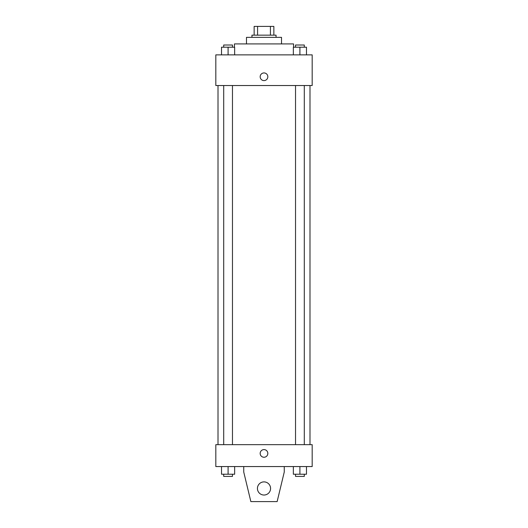 <?xml version="1.0" encoding="UTF-8"?>
<svg xmlns="http://www.w3.org/2000/svg" width="528" height="528" viewBox="0 0 528 528"><rect width="100%" height="100%" fill="white"/><g stroke="black" fill="none" stroke-linecap="round" stroke-linejoin="round"><path stroke-width="0.79" d="M257.578 35.158L257.578 26.4L254.146 26.4L254.146 35.158L254.146 26.4M257.578 26.4L273.854 26.4L273.854 35.158M270.422 35.158L270.422 26.4M251.955 37.349L251.955 35.158L276.045 35.158L276.045 37.349M246.484 43.916L246.484 37.349L281.516 37.349L281.516 43.916M234.439 47.203L234.439 43.916L293.561 43.916L293.561 47.203M215.82 54.866L312.18 54.866L312.18 85.529L215.82 85.529L215.82 54.866M264 80.599A3.835 3.835 0 0 1 260.68 74.851A3.835 3.835 0 0 1 267.32 74.851A3.835 3.835 0 0 1 264 80.599M215.82 444.662L312.18 444.662L312.18 466.561L215.82 466.561L215.82 444.662M260.165 453.42A3.835 3.835 0 0 1 265.914 450.107A3.835 3.835 0 0 1 265.914 456.74A3.835 3.835 0 0 1 260.165 453.42M284.255 466.561L284.255 472.039L277.141 501.6L250.859 501.6L243.745 472.039L243.745 466.561M257.433 488.459A6.567 6.567 0 0 1 267.287 482.77A6.567 6.567 0 0 1 267.287 494.149A6.567 6.567 0 0 1 257.433 488.459M293.344 54.866L293.344 47.203L306.484 47.203L306.484 54.866L306.484 47.203M299.911 54.866L299.911 47.203M304.293 47.203L304.293 45.012L295.535 45.012L295.535 47.203M221.516 54.866L221.516 47.203L234.656 47.203L234.656 54.866L234.656 47.203M228.089 54.866L228.089 47.203M232.465 47.203L232.465 45.012L223.707 45.012L223.707 47.203M293.344 466.561L293.344 474.23L306.484 474.23L306.484 466.561L306.484 474.23M299.911 474.23L299.911 466.561M304.293 474.23L304.293 476.414L295.535 476.414L295.535 474.23M221.516 466.561L221.516 474.23L234.656 474.23L234.656 466.561L234.656 474.23M228.089 474.23L228.089 466.561M232.465 474.23L232.465 476.414L223.707 476.414L223.707 474.23M309.989 444.662L309.989 85.529M218.011 444.662L218.011 85.529M295.535 85.529L295.535 444.662M304.293 85.529L304.293 444.662M232.465 444.662L232.465 85.529M223.707 444.662L223.707 85.529"/></g></svg>
